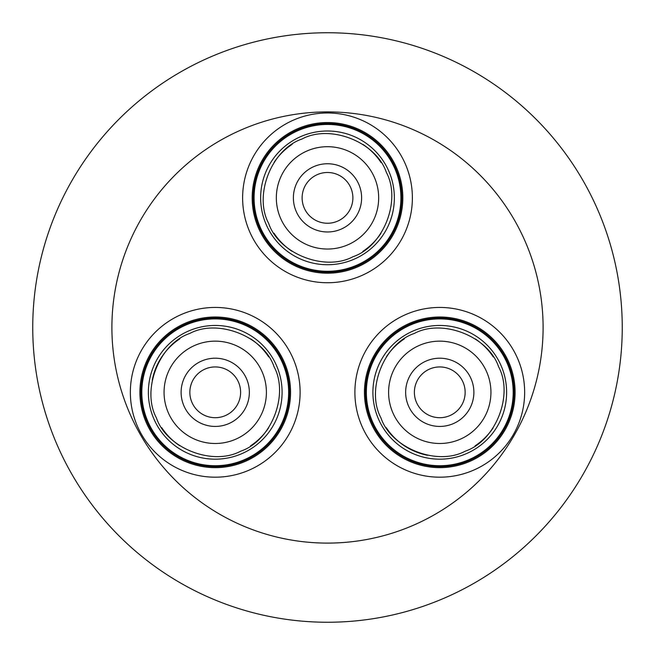 <?xml version="1.0" encoding="UTF-8"?>
<svg xmlns="http://www.w3.org/2000/svg" width="655" height="655" viewBox="0 0 655 655"><rect width="100%" height="100%" fill="white"/><g stroke="black" fill="none" stroke-linecap="round" stroke-linejoin="round"><path stroke-width="0.98" d="M292.146 144.354A64.133 64.133 0 0 0 274.109 162.334A64.133 64.133 0 0 1 292.146 144.354M380.989 162.481A64.133 64.133 0 0 0 363.034 144.468A64.133 64.133 0 0 1 380.989 162.481M268.648 223.347C278.768 253.69 324.831 271.915 352.979 256.719C383.322 246.591 401.556 200.536 386.352 172.38C376.232 142.045 330.169 123.811 302.02 139.007C271.678 149.135 253.444 195.198 268.648 223.347M266.143 224.428A66.867 66.867 0 0 0 327.5 264.726A66.867 66.867 0 0 0 388.857 171.299A66.867 66.867 0 0 0 327.5 131A66.867 66.867 0 0 0 266.143 224.428M404.413 338.807A64.133 64.133 0 0 0 386.376 356.787A64.133 64.133 0 0 1 404.413 338.807M493.256 356.934A64.133 64.133 0 0 0 475.301 338.922A64.133 64.133 0 0 1 493.256 356.934M380.915 417.8C391.035 448.143 437.098 466.368 465.246 451.172C495.589 441.044 513.823 394.99 498.627 366.833C488.499 336.498 442.436 318.264 414.287 333.46C383.945 343.588 365.711 389.651 380.915 417.8M378.41 418.881A66.867 66.867 0 0 0 439.767 459.18A66.867 66.867 0 0 0 501.124 365.752A66.867 66.867 0 0 0 439.767 325.453A66.867 66.867 0 0 0 378.41 418.881M161.842 356.787A64.133 64.133 0 0 1 179.879 338.807A64.133 64.133 0 0 0 152.255 380.17M268.722 356.934A64.133 64.133 0 0 0 250.767 338.922A64.133 64.133 0 0 1 268.722 356.934M156.373 417.8C166.501 448.143 212.564 466.368 240.713 451.172C271.055 441.044 289.289 394.99 274.085 366.833C263.965 336.498 217.902 318.264 189.753 333.46C159.411 343.588 141.177 389.651 156.373 417.8M153.876 418.881A66.867 66.867 0 0 0 215.233 459.18A66.867 66.867 0 0 0 276.59 365.752A66.867 66.867 0 0 0 215.233 325.453A66.867 66.867 0 0 0 153.876 418.881M327.5 223.249A25.381 25.381 0 0 1 302.119 197.867A25.381 25.381 0 0 1 327.5 172.486A25.381 25.381 0 0 1 352.881 197.867A25.381 25.381 0 0 1 327.5 223.249M327.5 163.75A34.117 34.117 0 0 1 361.617 197.867A34.117 34.117 0 0 1 327.5 231.976A34.117 34.117 0 0 1 293.383 197.867A34.117 34.117 0 0 1 327.5 163.75M274.011 233.245A64.133 64.133 0 0 0 291.966 251.258A64.133 64.133 0 0 1 274.011 233.245A64.133 64.133 0 0 0 291.966 251.258M327.5 249.039A51.172 51.172 0 0 0 378.672 197.867A51.172 51.172 0 0 0 327.5 146.695A51.172 51.172 0 0 0 276.328 197.867A51.172 51.172 0 0 0 327.5 249.039M327.5 271.276A73.417 73.417 0 0 0 400.917 197.867A73.417 73.417 0 0 0 327.5 124.45A73.417 73.417 0 0 0 254.083 197.867A73.417 73.417 0 0 0 327.5 271.276M327.5 272.161A74.302 74.302 0 0 1 253.198 197.867A74.302 74.302 0 0 1 327.5 123.566A74.302 74.302 0 0 1 401.802 197.867A74.302 74.302 0 0 1 327.5 272.161M327.5 122.542A75.325 75.325 0 0 0 252.175 197.867A75.325 75.325 0 0 0 327.5 273.192A75.325 75.325 0 0 0 402.825 197.867A75.325 75.325 0 0 0 327.5 122.542M327.5 112.987A84.88 84.88 0 0 1 412.38 197.867A84.88 84.88 0 0 1 327.5 282.739A84.88 84.88 0 0 1 242.62 197.867A84.88 84.88 0 0 1 327.5 112.987M439.767 417.702A25.381 25.381 0 0 1 414.386 392.32A25.381 25.381 0 0 1 439.767 366.939A25.381 25.381 0 0 1 465.148 392.32A25.381 25.381 0 0 1 439.767 417.702M439.767 358.203A34.117 34.117 0 0 1 473.884 392.32A34.117 34.117 0 0 1 439.767 426.43A34.117 34.117 0 0 1 405.65 392.32A34.117 34.117 0 0 1 439.767 358.203M386.278 427.699A64.133 64.133 0 0 0 427.617 455.291A64.133 64.133 0 0 1 386.278 427.699A64.133 64.133 0 0 0 427.617 455.291M439.767 443.492A51.172 51.172 0 0 0 490.939 392.32A51.172 51.172 0 0 0 439.767 341.149A51.172 51.172 0 0 0 388.595 392.32A51.172 51.172 0 0 0 439.767 443.492M439.767 465.73A73.417 73.417 0 0 0 513.184 392.32A73.417 73.417 0 0 0 439.767 318.903A73.417 73.417 0 0 0 366.35 392.32A73.417 73.417 0 0 0 439.767 465.73M439.767 466.614A74.302 74.302 0 0 1 365.465 392.32A74.302 74.302 0 0 1 439.767 318.019A74.302 74.302 0 0 1 514.069 392.32A74.302 74.302 0 0 1 439.767 466.614M439.767 316.995A75.325 75.325 0 0 0 364.442 392.32A75.325 75.325 0 0 0 439.767 467.645A75.325 75.325 0 0 0 515.092 392.32A75.325 75.325 0 0 0 439.767 316.995M439.767 307.441A84.88 84.88 0 0 1 524.647 392.32A84.88 84.88 0 0 1 439.767 477.192A84.88 84.88 0 0 1 354.887 392.32A84.88 84.88 0 0 1 439.767 307.441M215.233 417.702A25.381 25.381 0 0 1 189.852 392.32A25.381 25.381 0 0 1 215.233 366.939A25.381 25.381 0 0 1 240.614 392.32A25.381 25.381 0 0 1 215.233 417.702M215.233 358.203A34.117 34.117 0 0 1 249.35 392.32A34.117 34.117 0 0 1 215.233 426.43A34.117 34.117 0 0 1 181.116 392.32A34.117 34.117 0 0 1 215.233 358.203M161.744 427.699A64.133 64.133 0 0 0 179.699 445.711A64.133 64.133 0 0 1 161.744 427.699A64.133 64.133 0 0 0 179.699 445.711M215.233 443.492A51.172 51.172 0 0 0 266.405 392.32A51.172 51.172 0 0 0 215.233 341.149A51.172 51.172 0 0 0 164.061 392.32A51.172 51.172 0 0 0 215.233 443.492M215.233 465.73A73.417 73.417 0 0 0 288.65 392.32A73.417 73.417 0 0 0 215.233 318.903A73.417 73.417 0 0 0 141.816 392.32A73.417 73.417 0 0 0 215.233 465.73M215.233 466.614A74.302 74.302 0 0 1 140.931 392.32A74.302 74.302 0 0 1 215.233 318.019A74.302 74.302 0 0 1 289.535 392.32A74.302 74.302 0 0 1 215.233 466.614M215.233 316.995A75.325 75.325 0 0 0 139.908 392.32A75.325 75.325 0 0 0 215.233 467.645A75.325 75.325 0 0 0 290.558 392.32A75.325 75.325 0 0 0 215.233 316.995M215.233 307.441A84.88 84.88 0 0 1 300.113 392.32A84.88 84.88 0 0 1 215.233 477.192A84.88 84.88 0 0 1 130.353 392.32A84.88 84.88 0 0 1 215.233 307.441M327.5 543.101A215.601 215.601 0 0 1 111.899 327.5A215.601 215.601 0 0 1 327.5 111.899A215.601 215.601 0 0 1 543.101 327.5A215.601 215.601 0 0 1 327.5 543.101M327.5 622.25A294.75 294.75 0 0 1 32.75 327.5A294.75 294.75 0 0 1 327.5 32.75A294.75 294.75 0 0 1 622.25 327.5A294.75 294.75 0 0 1 327.5 622.25M250.587 445.826A64.133 64.133 0 0 0 268.624 427.846A64.133 64.133 0 0 1 250.587 445.826M475.121 445.826A64.133 64.133 0 0 0 493.158 427.846A64.133 64.133 0 0 1 475.121 445.826M362.854 251.373A64.133 64.133 0 0 0 380.891 233.393A64.133 64.133 0 0 1 362.854 251.373M388.857 171.299A66.867 66.867 0 0 0 327.5 131M501.124 365.752A66.867 66.867 0 0 0 439.767 325.453M276.59 365.752A66.867 66.867 0 0 0 215.233 325.453"/></g></svg>
